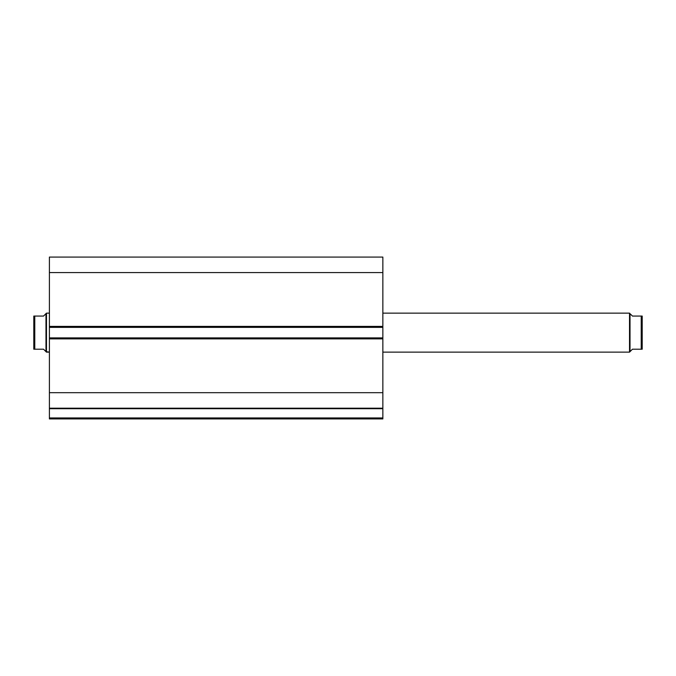 <?xml version="1.0" encoding="UTF-8"?>
<svg xmlns="http://www.w3.org/2000/svg" width="676" height="676" viewBox="0 0 676 676"><rect width="100%" height="100%" fill="white"/><g stroke="black" fill="none" stroke-linecap="round" stroke-linejoin="round"><path stroke-width="1.01" d="M49.399 408.279L382.853 408.693L49.399 408.693L49.399 392.697L49.399 408.203L382.853 408.203L382.853 417.954L49.399 417.954L49.399 408.693L49.399 418.926L382.853 418.926L49.399 418.926L49.399 417.954L382.853 417.954L382.853 418.926L382.853 408.279M382.853 408.203L382.853 257.074L49.399 257.074L49.399 272.58L49.399 257.074L382.853 257.074L382.853 326.398L49.399 326.398L49.399 272.58L382.853 272.58L49.399 272.58L49.399 327.37L49.399 326.398L382.853 326.398L382.853 337.899L49.399 337.899L49.399 327.37L382.853 327.37L49.399 327.37L49.399 338.879L49.399 337.899L382.853 337.899L382.853 392.697L49.399 392.697L49.399 338.879L382.853 338.879L49.399 338.879L49.399 392.697L382.853 392.697L382.853 408.203L49.399 408.203M629.525 352.137L630.015 351.647L630.015 313.622L629.525 313.14L629.525 352.137L629.525 313.14L382.853 313.14L629.525 313.14L630.015 313.622L630.015 351.647L629.525 352.137L382.853 352.137L629.525 352.137M46.475 352.137L45.985 351.647L49.399 352.137L46.475 352.137L46.475 313.14L49.399 313.14L46.475 313.14L46.475 352.137M45.985 313.622L43.551 316.064L46.475 313.14L45.985 313.622L45.985 351.647L45.985 313.622L43.551 316.064L34.772 316.064L34.772 349.213L43.551 349.213L45.985 351.647L43.551 349.213L33.8 349.213L34.772 349.213L34.772 316.064L33.8 316.064L33.8 349.213L33.8 316.064M43.551 316.064L34.468 316.064M45.368 351.03L43.551 349.213M34.468 349.213L33.969 349.213M642.2 316.064L642.2 349.213L642.2 316.064L641.228 316.064L641.228 349.213L642.2 349.213L632.449 349.213L630.015 351.647L632.449 349.213L641.228 349.213L641.228 316.064L632.449 316.064L630.632 314.247M641.532 316.064L632.449 316.064M642.2 349.213L641.532 349.213"/></g></svg>
